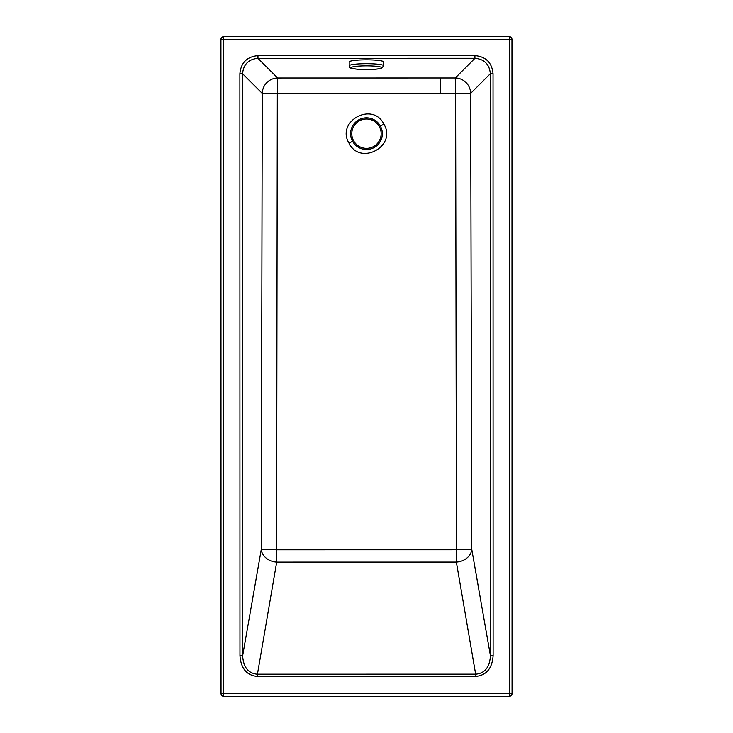 <?xml version="1.0" encoding="UTF-8"?>
<svg xmlns="http://www.w3.org/2000/svg" width="733" height="733" viewBox="0 0 733 733"><rect width="100%" height="100%" fill="white"/><g stroke="black" fill="none" stroke-linecap="round" stroke-linejoin="round"><path stroke-width="1.1" d="M509.252 36.65A2.712 2.712 180 0 1 511.964 39.362L509.252 39.362L509.343 693.592L223.748 693.629L223.657 39.408L509.252 39.362L509.252 36.65L223.657 36.687L223.657 39.408L220.945 39.408A2.712 2.712 180 0 1 223.657 36.687L509.252 36.65A2.712 2.712 0 0 1 511.68 38.153L511.68 38.153A2.712 1.109 -26.6 0 0 510.819 37.795A2.712 1.109 153.4 0 0 509.252 38.153M509.343 696.304L509.343 693.592L512.055 693.592A2.712 2.712 180 0 1 509.343 696.304L223.748 696.35L223.748 693.629L221.036 693.638L220.945 39.408M511.68 38.153A2.712 2.712 0 0 1 511.964 39.362L512.055 693.592A2.712 2.712 0 0 1 512.055 693.73M257.979 55.626L257.979 58.319L474.929 58.292C484.321 59.162 489.461 64.302 490.34 73.694L490.423 655.678C489.726 667.067 484.934 673.224 476.029 674.158L257.063 674.195C248.157 673.26 243.356 667.103 242.66 655.714L242.577 73.731C243.457 64.339 248.588 59.199 257.979 58.319L277.679 78.019L455.239 77.991A15.521 15.292 -135 0 1 470.65 93.393L471.768 549.393A15.521 12.653 -10 0 1 456.366 562.11L476.029 676.385L257.063 676.412L276.689 562.138A15.521 12.653 9.9 0 1 261.287 549.42L262.277 93.421L242.577 73.731L239.883 73.731C240.937 62.717 246.975 56.679 257.979 55.626L474.929 55.598L474.929 58.292L455.239 77.991L455.614 93.228L470.65 93.393L490.34 73.694L493.034 73.694L493.117 655.678L490.423 655.678L471.768 549.393L456.448 549.796L456.366 562.11L276.689 562.138L276.607 549.823L261.287 549.42L242.66 655.714L239.966 655.714L239.883 73.731M455.614 93.228L456.448 549.796L276.607 549.823L277.312 93.256L262.277 93.421A15.521 15.292 135 0 1 277.679 78.019L277.312 93.256L455.614 93.228M223.748 696.35A2.712 2.712 180 0 1 221.036 693.638M350.621 133.69A15.851 15.851 0 0 0 366.473 149.541A15.851 15.851 0 0 0 382.324 133.69A15.851 15.851 0 0 0 366.473 117.83A15.851 15.851 0 0 0 350.621 133.69M383.726 65.787L383.726 61.938A17.271 2.107 180 0 0 369.414 59.868A17.271 2.107 180 0 0 350.2 61.233A17.271 2.107 180 0 0 349.192 61.948L349.192 65.796C351.098 68.535 347.424 67.555 357.136 69.223C366.61 69.983 374.737 69.662 381.508 68.261L383.726 65.787A17.271 2.107 180 0 0 369.414 63.716A17.271 2.107 180 0 0 350.2 65.081A17.271 2.107 180 0 0 349.192 65.796M474.929 55.598C485.942 56.652 491.971 62.681 493.034 73.694M493.117 655.678C492.182 668.34 486.483 675.249 476.029 676.385M257.063 676.412C246.609 675.285 240.91 668.377 239.966 655.714M349.027 143.21C360.242 166.29 397.268 146.059 383.9 124.152C372.685 101.072 335.659 121.312 349.027 143.21L352.564 141.286M440.46 93.247L440.102 78.037M380.381 126.076L383.9 124.152M366.473 148.378A14.687 14.687 0 0 0 381.16 133.69A14.687 14.687 0 0 0 366.473 118.993A14.687 14.687 0 0 0 351.785 133.69A14.687 14.687 0 0 0 366.473 148.378M380.885 68.343A15.329 1.869 -0 0 1 361.287 69.479A15.329 1.869 -0 0 1 352.032 67.088A15.329 1.869 -0 0 1 371.631 65.961A15.329 1.869 -0 0 1 380.885 68.343M223.657 36.687A2.712 2.712 0 0 0 220.945 39.27"/></g></svg>
